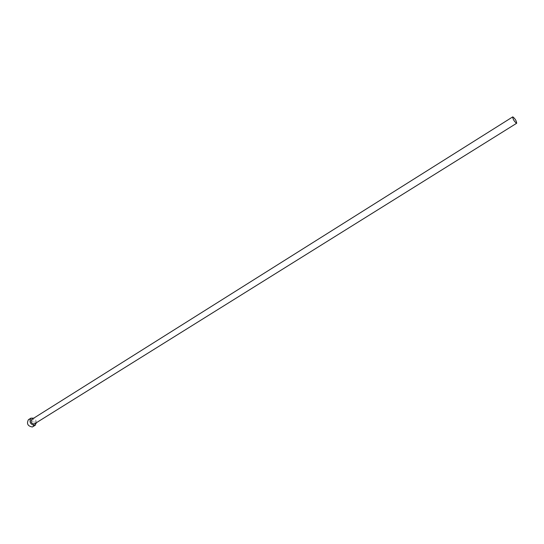 <?xml version="1.0" encoding="UTF-8"?>
<svg xmlns="http://www.w3.org/2000/svg" width="544" height="544" viewBox="0 0 544 544"><rect width="100%" height="100%" fill="white"/><g stroke="black" fill="none" stroke-linecap="round" stroke-linejoin="round"><path stroke-width="0.41" stroke-dasharray="2.72 2.04" d="M34.544 423.892C35.761 421.376 34.925 419.846 32.035 419.288L31.742 419.424M32.783 426.782C34.714 422.817 33.402 420.403 28.839 419.526L28.376 419.744M36.523 422.654L35.707 420.056L33.721 418.18"/><path stroke-width="0.82" d="M512.849 116.878L512.7 116.912C512.924 119.272 514.202 121.4 516.535 123.284L516.678 123.25C516.46 120.897 515.188 118.776 512.849 116.878M512.7 116.912L31.742 419.424C30.539 421.947 31.375 423.477 34.265 424.028L516.678 123.25M33.721 418.18L30.926 418.139C29.022 422.124 30.348 424.544 34.911 425.394L36.523 422.654M30.926 418.139L28.376 419.744C26.459 423.728 27.785 426.142 32.348 426.992L35.346 425.19"/></g></svg>
